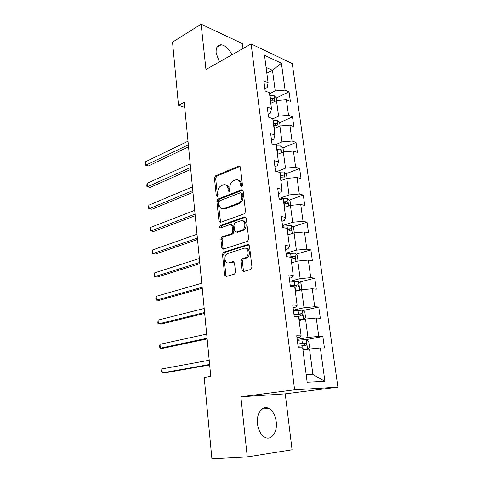 <?xml version="1.0" encoding="UTF-8"?>
<svg xmlns="http://www.w3.org/2000/svg" width="483" height="483" viewBox="0 0 483 483"><rect width="100%" height="100%" fill="white"/><g stroke="black" fill="none" stroke-linecap="round" stroke-linejoin="round"><path stroke-width="0.72" d="M241.669 186.861L242.478 185.279L240.377 167.136L238.898 165.983L215.509 175.842L214.428 178.016L216.287 195.639L217.302 196.454L218.062 194.939L217.815 192.639C217.718 189.306 218.884 186.975 221.329 185.653L223.303 184.85C225.821 184.192 227.384 185.436 227.988 188.581L228.248 190.906L229.292 191.733L230.077 190.181L229.823 187.857C229.709 184.476 230.91 182.103 233.428 180.745L235.463 179.917C238.059 179.235 239.677 180.485 240.311 183.673L240.582 186.027L241.669 186.861M276.228 421.768C275.244 415.145 272.708 410.677 268.62 408.376C262.45 405.026 256.105 413.49 257.457 423.845C258.393 430.419 260.862 434.899 264.877 437.29C271.361 440.961 277.677 431.977 276.228 421.768M231.943 54.796C228.996 48.777 225.404 45.438 221.16 44.774C217.465 44.895 215.798 47.654 216.149 53.052L219.354 61.927M242.122 270.063L243.71 271.476L250.762 269.448L251.963 267.214L249.482 245.823L247.882 244.47L223.605 252.217L222.482 254.378L224.667 275.111L226.177 276.505L234.593 274.054L235.493 271.977L234.509 262.951L232.969 261.581L228.924 262.806C224.704 264.322 223.273 255.471 227.408 253.593L243.915 248.328C248.238 246.686 249.904 255.61 245.63 257.668L242.049 258.852L241.108 260.965L242.122 270.063L243.372 270.22L243.951 271.404M247.278 456.924L292.07 449.776L285.23 393.844L240.866 396.803L247.278 456.924L211.904 458.85L204.206 377.44L210.775 376.372L184.228 102.215L178.493 105.3L184.735 107.449M240.866 396.803L294.606 389.793L251.118 43.929L292.269 63.575L337.901 387.149L294.606 389.793M243.009 48.523L242.406 43.615L201.121 24.15L205.957 69.516L251.118 43.929M201.121 24.15L172.528 42.166L178.493 105.3M244.35 213.794L245.515 211.542L243.136 191.008L241.585 189.813L217.948 199.038L216.873 201.2L218.974 221.129L220.441 222.373L244.35 213.794M246.282 218.135L248.703 239.097L247.519 241.337L223.279 249.168L221.794 247.851L220.87 239.115L221.854 237.008L231.719 233.639L232.715 231.502L232.075 225.67L230.56 224.402L220.622 227.891C219.403 227.553 219.3 226.762 220.302 225.525L244.7 216.861L246.282 218.135M322.849 336.5L318.762 336.385L316.256 318.043L320.332 318.291L318.774 307.025L314.705 306.705L312.247 288.749L316.311 289.19L314.783 278.166L310.732 277.647L308.323 260.065L312.368 260.699L310.877 249.898L306.838 249.186L304.483 231.967L308.516 232.788L307.049 222.204L303.028 221.317L300.722 204.448L304.737 205.444L303.3 195.072L299.291 194.009L297.033 177.478L301.03 178.65L299.629 168.482L295.632 167.257L293.416 151.052L297.401 152.387L296.025 142.419L292.046 141.03L289.878 125.151L293.845 126.637L292.493 116.868L288.532 115.322L286.407 99.758L290.355 101.388L289.033 91.812L285.085 90.122L281.408 63.207L264.503 55.273L268.095 82.841L263.875 81.035L265.155 90.967L269.387 92.718L271.47 108.675L267.226 107.027L268.536 117.164L272.78 118.752L274.905 135.041L270.649 133.556L271.983 143.904L276.252 145.329L278.419 161.95L274.139 160.634L275.497 171.199L279.79 172.449L282.006 189.427L277.701 188.285L279.096 199.074L283.4 200.143L285.664 217.477L281.341 216.523L282.766 227.547L287.095 228.429L289.402 246.131L285.061 245.37L286.516 256.63L290.863 257.312L293.223 275.401L288.858 274.845L290.343 286.347L294.715 286.83L297.123 305.31L292.746 304.966L294.262 316.727L298.645 316.987L301.114 335.878L296.713 335.751L298.265 347.778L302.672 347.814L307.158 382.198L324.908 381.322L320.344 347.971L324.437 348.008L322.849 336.5L306.331 339.591M299.098 320.434L305.528 319.076L307.967 337.436L297.19 339.477M296.967 337.714L299.581 337.219L301.114 335.878M307.967 337.436L318.762 336.385M305.528 319.076L316.256 318.043M295.3 291.315L301.634 289.758L304.024 307.725L293.404 310.11M293.09 307.677L295.668 307.091L297.123 305.31M304.024 307.725L314.705 306.705M301.634 289.758L312.247 288.749M291.623 262.782L297.818 261.043L300.16 278.643L289.697 281.354M289.305 278.274L291.841 277.61L293.223 275.401M300.16 278.643L310.732 277.647M297.818 261.043L308.323 260.065M287.934 234.865L294.087 232.921L296.375 250.158L286.069 253.189M285.592 249.494L288.091 248.745L289.402 246.131M296.375 250.158L306.838 249.186M294.087 232.921L304.483 231.967M284.36 207.491L290.428 205.378L292.668 222.258L282.513 225.597M281.957 221.305L284.421 220.483L285.664 217.477M292.668 222.258L303.028 221.317M290.428 205.378L300.722 204.448M280.865 180.672L286.842 178.384L289.039 194.933L279.029 198.555M278.401 193.695L280.828 192.802L282.006 189.427M289.039 194.933L299.291 194.009M286.842 178.384L297.033 177.478M277.435 154.385L283.328 151.934L285.483 168.15L276.807 171.58M274.912 166.647L277.308 165.687L278.419 161.95M285.483 168.15L295.632 167.257M283.328 151.934L293.416 151.052M274.072 128.617L279.88 126.009L281.994 141.905L274.99 144.906M271.494 140.148L273.855 139.116L274.905 135.041M281.994 141.905L292.046 141.03M279.88 126.009L289.878 125.151M270.776 103.35L276.505 100.591L278.576 116.174L272.792 118.842M268.15 114.175L270.474 113.082L271.47 108.675M278.576 116.174L288.532 115.322M276.505 100.591L286.407 99.758M266.845 73.229L272.478 70.301L275.225 90.949L269.52 93.762M264.865 88.709L267.159 87.556L268.095 82.841M275.225 90.949L285.085 90.122M266.085 67.409L272.478 70.301L281.408 63.207M285.23 393.844L337.901 387.149M306.18 374.736L312.893 374.494L309.512 349.034L302.98 350.181M312.893 374.494L324.908 381.322M309.512 349.034L320.344 347.971M271.911 100.102L272.442 99.842M276.342 97.952L289.033 91.812M273.65 125.399L275.515 124.554M279.506 122.748L292.493 116.868M276.922 150.461L278.456 149.815M282.718 148.021L296.025 142.419M280.255 176.011L280.605 175.878M285.978 173.789L299.629 168.482M289.281 200.065L303.3 195.072M292.626 226.865L307.049 222.204M296.007 254.203L310.877 249.898M299.424 282.09L314.783 278.166M302.871 310.551L318.774 307.025M241.911 186.722L241.536 183.987C241.144 181.554 240.003 180.219 238.107 179.99M225.821 184.923C227.698 185.116 228.833 186.438 229.22 188.883L229.564 191.564M240.081 166.345L216.734 176.162L215.653 178.33L217.519 195.923L216.287 195.639M242.786 190.127L219.179 199.316L218.105 201.477L220.592 222.319M241.458 193.641L240.377 192.802L219.602 200.843L218.847 202.359L219.107 204.798C219.699 207.98 221.262 209.266 223.81 208.656L238.252 203.234C240.715 201.846 241.88 199.485 241.748 196.146L241.458 193.641L242.689 193.943L241.198 193.001M222.663 208.873L225.042 208.922L223.81 208.656M242.689 193.943L242.979 196.442C243.112 199.769 241.947 202.129 239.483 203.512L225.042 208.922M231.568 224.595L233.313 225.905L233.959 231.725L232.957 233.863L223.098 237.219L222.114 239.326L223.037 248.045L223.496 249.095M245.853 217.151L221.54 225.76L220.997 227.765M241.784 230.234L242.182 230.071C246.596 228.169 245.123 219.01 240.715 220.828L234.973 222.856L233.941 225.018L234.587 230.862L236.127 232.154L241.784 230.234L243.42 230.3C247.332 228.652 246.807 220.502 242.828 220.906M243.021 230.463L237.364 232.377M245.853 248.395C249.862 247.857 250.762 256.008 246.873 257.85L243.293 259.033L242.351 261.14L243.372 270.22M228.411 262.915L230.174 262.975L228.924 262.806M233.983 261.822L230.174 262.975M248.974 244.724L224.673 252.476L223.726 254.559L225.923 275.256L226.467 276.421M276.717 100.573L276.373 97.989L273.982 95.501L269.731 95.356M188.002 141.211L145.425 161.805L145.697 165.228L148.462 165.923L188.551 146.844M270.377 100.295L273.783 100.192C274.61 99.679 274.477 99.039 273.39 98.266L270.124 98.381M270.251 99.353L273.39 98.266M145.425 161.805L145.099 163.64L145.208 165.005L145.697 165.228L188.352 144.809M280.098 125.991L279.693 122.936L277.284 120.496L272.998 120.394M274.404 128.466L274.06 128.526M190.193 163.852L147.14 183.311L147.418 186.788L150.201 187.404L190.731 169.406M273.656 125.429L277.049 125.302C277.924 124.789 277.81 124.137 276.693 123.346L273.402 123.479M273.517 124.379L276.693 123.346M147.14 183.311L146.808 185.104L146.923 186.492L147.418 186.788L190.55 167.516M283.545 151.916L283.074 148.372L280.647 145.987L276.33 145.926M278.081 154.119L277.411 154.222M192.427 186.897L148.885 205.172L149.169 208.71L151.97 209.248L192.952 192.355M277 151.064L280.382 150.913C281.311 150.394 281.203 149.73 280.062 148.921L276.741 149.072M276.85 149.905L280.062 148.921M148.885 205.172L148.547 206.923L148.661 208.336L149.169 208.71L192.789 190.628M287.059 178.366L286.522 174.309L284.082 171.978L278.697 172.135M281.879 180.286L280.828 180.425M194.697 210.346L150.66 227.396L150.95 230.989L153.769 231.454L195.217 215.708M280.412 177.207L283.781 177.038C284.759 176.506 284.668 175.83 283.497 175.009L280.146 175.178M280.243 175.933L283.497 175.009M150.66 227.396L150.43 230.542L150.95 230.989L195.066 214.138M290.645 205.353L290.035 200.771L287.59 198.495L283.467 198.495L279.295 199.123M285.809 206.99L284.318 207.165M197.01 234.213L152.465 249.995L152.761 253.647L155.592 254.028L197.517 239.477M283.889 203.88L287.276 203.687C288.273 203.15 288.188 202.462 287.035 201.622L283.618 201.809M283.708 202.486L285 202.341L286.123 203.464M152.465 249.995L152.23 253.116L152.761 253.647L197.384 238.077M294.31 232.903L293.628 227.765L291.164 225.555L282.597 226.243M289.909 234.237L287.88 234.448M199.358 258.508L154.3 272.973L154.602 276.687L157.452 276.982L199.859 263.67M287.439 231.097L290.863 230.88C291.847 230.331 291.78 229.63 290.657 228.779L287.168 228.984M287.24 229.582L288.611 229.437L289.685 230.62M154.3 272.973L154.059 276.077L154.602 276.687L199.745 262.444M297.293 261.188L297.999 260.675L297.286 255.314L294.811 253.164L286.159 253.889M294.213 262.058L291.509 262.293M201.755 283.243L156.172 296.339L156.474 300.124L159.342 300.329L202.244 288.297M291.068 258.876L294.515 258.634C295.499 258.073 295.445 257.361 294.352 256.491L288.798 256.992M290.567 257.27L292.293 257.089L293.32 258.339M156.172 296.339L155.798 297.914L155.918 299.424L156.474 300.124L202.142 287.252M300.257 290.096L301.754 288.906L301.024 283.43L298.536 281.348L289.794 282.102M296.659 290.977L295.276 291.128M298.778 290.458L295.222 290.724M204.194 308.438L158.068 320.114L158.376 323.96L161.262 324.075L204.671 313.376M294.763 287.228L298.252 286.968C299.225 286.395 299.188 285.664 298.126 284.789L290.247 285.58M290.301 286.002L296.049 285.314L297.027 286.636M158.068 320.114L157.814 323.175L158.376 323.96L204.593 312.519M299.049 320.06L303.572 319.468L305.582 317.729L304.839 312.139L302.334 310.116L293.513 310.913M303.572 319.468L299.007 319.746M206.682 334.097L160 344.301L160.314 348.213L163.212 348.231L207.147 338.915M294.256 316.709L302.062 315.894C303.034 315.308 303.004 314.566 301.978 313.672L293.966 314.463M294.008 314.795L299.883 314.131L300.806 315.532M160 344.301L159.613 345.774L159.74 347.337L160.314 348.213L207.08 338.251M302.901 349.607L307.478 349.052L309.494 347.156L308.74 341.451L306.216 339.501L297.305 340.334M307.478 349.052L302.877 349.39M209.211 360.227L161.968 368.909L162.282 372.894L165.204 372.816L209.664 364.925M298.065 346.251L305.956 345.436C306.916 344.832 306.904 344.077 305.908 343.171L297.769 343.956M297.8 344.192L303.789 343.564L304.658 345.049M161.968 368.909L161.57 370.334L161.696 371.922L162.282 372.894L209.622 364.466M241.536 183.987L240.311 183.673M229.473 191.208L228.248 190.906M229.22 188.883L227.988 188.581M215.653 178.33L214.428 178.016M216.734 176.162L215.509 175.842M240.063 166.351L238.844 166.007M241.808 186.341L240.582 186.027M220.212 221.371L218.974 221.129M218.105 201.477L216.873 201.2M219.197 199.31L217.966 199.032L219.179 199.316M242.774 190.109L241.585 189.813M239.296 203.591L238.065 203.313M242.979 196.442L241.748 196.146M223.037 248.045L221.794 247.851M222.114 239.326L220.87 239.115M223.231 237.165L221.987 236.954M232.818 233.917L231.58 233.7M233.959 231.725L232.715 231.502M233.313 225.905L232.075 225.67M221.612 225.73L220.369 225.501M245.799 217.09L244.7 216.861M242.351 261.14L241.108 260.965M243.523 258.936L242.279 258.755M246.245 258.109L245.002 257.928M233.82 261.701L232.969 261.581M225.923 275.256L224.667 275.111M223.726 254.559L222.482 254.378M224.849 252.404L223.605 252.217M248.866 244.633L247.882 244.47M274.815 101.406L274.042 95.568M270.383 98.333L269.991 95.314M271.023 103.229L270.637 100.247M278.166 126.781L277.345 120.557M273.662 123.437L273.263 120.352M274.32 128.478L273.915 125.387M281.583 152.658L280.714 146.047M277.007 149.03L276.596 145.884M277.677 154.174L277.266 151.022M285.073 179.06L284.143 172.039M280.412 175.136L279.995 171.93M281.1 180.388L280.677 177.164M288.635 205.999L287.651 198.555M283.889 201.767L283.467 198.495M284.59 207.122L284.161 203.838M284.964 202.341L287.005 201.616M292.269 233.494L291.225 225.609M287.439 228.942L287.005 225.603M288.152 234.412L287.717 231.055M288.508 229.437L290.585 228.773M295.976 261.563L294.871 253.219M291.062 256.678L290.615 253.267M291.792 262.257L291.346 258.834M292.13 257.089L294.232 256.479M299.762 290.217L298.597 281.396M294.757 284.988L294.304 281.511M295.499 290.688L295.047 287.192M295.825 285.308L297.963 284.765M303.62 319.426L302.4 310.171M298.53 313.896L298.071 310.34M299.291 319.71L298.826 316.142M299.599 314.119L301.766 313.648M307.532 349.004L306.282 339.549M302.388 343.413L301.911 339.784M303.161 349.354L302.69 345.713M303.451 343.546L305.654 343.141M261.828 409.137L268.62 408.376M216.927 47.256L221.16 44.774M240.057 166.315L238.898 165.983M239.483 203.512L238.252 203.234M223.098 237.219L221.854 237.008M232.957 233.863L231.719 233.639M221.54 225.76L220.302 225.525M243.42 230.3L242.182 230.071M243.293 259.033L242.049 258.852M246.873 257.85L245.63 257.668M224.673 252.476L223.424 252.289M285 202.341L287.035 201.622M288.611 229.437L290.657 228.779M292.293 257.089L294.352 256.491M296.049 285.314L298.126 284.789M299.883 314.131L301.978 313.672M303.789 343.558L305.908 343.171"/></g></svg>
